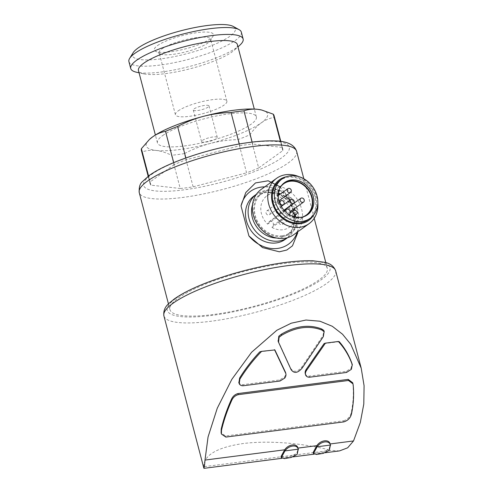 <?xml version="1.0" encoding="UTF-8"?>
<svg xmlns="http://www.w3.org/2000/svg" width="493" height="493" viewBox="0 0 493 493"><rect width="100%" height="100%" fill="white"/><g stroke="black" fill="none" stroke-linecap="round" stroke-linejoin="round"><path stroke-width="0.37" stroke-dasharray="2.46 1.85" d="M266.078 213.099A2.323 1.96 54.3 0 0 269.443 214.732A2.323 1.96 54.3 0 0 269.677 211.7A2.323 1.96 54.3 0 0 266.731 210.955A2.323 1.96 54.3 0 0 266.078 213.099M279.007 222.768A2.323 1.96 54.3 0 0 282.372 224.395A2.323 1.96 54.3 0 0 282.606 221.363A2.323 1.96 54.3 0 0 279.66 220.617A2.323 1.96 54.3 0 0 279.007 222.768M273.258 200.848A2.323 1.96 54.3 0 0 276.622 202.475A2.323 1.96 54.3 0 0 276.856 199.449A2.323 1.96 54.3 0 0 273.911 198.704A2.323 1.96 54.3 0 0 273.258 200.848M276.129 211.805A2.323 1.96 54.3 0 0 279.494 213.438A2.323 1.96 54.3 0 0 279.734 210.406A2.323 1.96 54.3 0 0 276.783 209.661A2.323 1.96 54.3 0 0 276.129 211.805M286.137 209.494A2.323 1.96 54.3 0 0 286.18 210.511A2.323 1.96 54.3 0 0 289.551 212.144A2.323 1.96 54.3 0 0 289.785 209.112A2.323 1.96 54.3 0 0 286.834 208.366M178.281 298.062A81.351 18.124 -14.7 0 1 264.655 266.713A81.351 18.124 -14.7 0 1 327.327 268.365A81.351 18.124 -14.7 0 1 253.242 306.535A81.351 18.124 -14.7 0 1 169.956 309.653A81.351 18.124 -14.7 0 1 178.281 298.062M297.267 232.154A32.538 27.435 54.3 0 0 298 229.59L290.13 199.585L280.098 186.81M261.789 110.044A62.759 13.983 -14.7 0 1 261.179 122.905A62.759 13.983 -14.7 0 1 210.308 143.445C201.341 145.854 192.708 149.243 184.413 153.606L193.127 186.829A68.564 15.277 -14.7 0 1 180.228 188.486L171.515 155.264C166.135 152.657 160.971 151.049 156.028 150.433A62.759 13.983 -14.7 0 1 149.749 139.162M184.413 153.606A68.564 15.277 -14.7 0 1 171.515 155.264M239.302 143.974L239.758 145.718L186.311 159.707A68.564 15.277 -14.7 0 0 174.226 164.588L173.709 162.628M186.311 159.707L185.855 157.97M239.758 145.718A68.564 15.277 -14.7 0 1 252.656 144.055L252.139 142.089M274.053 115.652A68.564 15.277 -14.7 0 1 274.071 117.402C269.597 118.184 265.296 120.021 261.179 122.905C257.093 125.918 253.347 129.856 249.945 134.731A68.564 15.277 -14.7 0 1 237.86 139.618C228.493 139.87 219.311 141.146 210.308 143.445A62.759 13.983 -14.7 0 1 156.028 150.433C151.117 149.927 146.507 150.427 142.194 151.924A68.564 15.277 -14.7 0 1 141.405 150.451M249.945 134.731L258.659 167.953L282.785 150.618A68.564 15.277 -14.7 0 0 282.766 148.874A68.564 15.277 -14.7 0 0 281.978 147.395L280.4 141.399M282.785 150.618L274.071 117.402M258.659 167.953A68.564 15.277 -14.7 0 1 246.574 172.833L237.86 139.618M278.052 340.712L290.753 368.437C293.674 372.653 297.371 372.178 301.839 367.008L323.063 335.48L323.839 330.409M305.266 373.7L305.481 374.261C306.326 375.617 307.638 376.233 309.413 376.104L346.283 371.358L351.108 368.197L351.977 363.581M339.221 341.655L324.104 343.603M343.868 421.891L343.578 420.794L225.535 435.985L221.135 432.965M343.578 420.794C347.83 419.401 350.4 416.603 351.299 412.401C353.253 402.707 353.783 393.223 352.896 383.942L352.692 382.753M238.772 382.192L238.932 382.63C239.746 384.072 241.059 384.75 242.87 384.669L279.741 379.924L284.492 376.96C285.712 375.179 286.002 373.515 285.355 371.95M274.872 349.938L259.756 351.885M313.16 452.457L316.34 453.363L323.057 452.223L329.01 449.178L330.285 444.47M280.992 456.592L284.165 457.504L290.888 456.364L296.848 453.32L298.117 448.605M339.523 450.904L331.074 450.331L203.677 466.723L203.856 468.165M203.677 466.723C203.856 455.119 216.994 447.391 243.104 443.546C268.297 440.335 302.061 442.936 331.074 450.331M174.226 164.588L150.1 181.923A68.564 15.277 -14.7 0 0 150.118 183.667A68.564 15.277 -14.7 0 0 150.907 185.146L180.228 188.486M193.127 186.829L246.574 172.833M281.978 147.395L252.656 144.055M150.907 185.146L142.194 151.924M150.1 181.923L148.541 175.983M162.672 135.581A51.136 11.388 -14.7 0 1 216.963 115.873A51.136 11.388 -14.7 0 1 256.36 116.915A51.136 11.388 -14.7 0 1 209.79 140.906A51.136 11.388 -14.7 0 1 157.44 142.865A51.136 11.388 -14.7 0 1 162.672 135.581M237.386 44.586A51.136 11.388 -14.7 0 1 234.489 50.009A51.136 11.388 -14.7 0 1 190.816 68.582A51.136 11.388 -14.7 0 1 143.648 73.839A51.136 11.388 -14.7 0 1 138.465 70.536M239.844 45.177A58.106 12.947 -14.7 0 1 190.212 66.284A58.106 12.947 -14.7 0 1 136.61 72.261M241.323 32.125A58.106 12.947 -14.7 0 1 188.406 59.388A58.106 12.947 -14.7 0 1 128.913 61.613M233.288 26.462A53.176 11.844 -14.7 0 1 186.902 53.675A53.176 11.844 -14.7 0 1 133.135 52.739M157.446 45.621A30.578 6.81 -14.7 0 1 193.213 33.228A30.578 6.81 -14.7 0 1 213.093 36.168A30.578 6.81 -14.7 0 1 185.627 48.807A30.578 6.81 -14.7 0 1 155.498 51.278A30.578 6.81 -14.7 0 1 157.446 45.621M161.877 48.93A26.604 5.928 -14.7 0 1 190.119 38.682A26.604 5.928 -14.7 0 1 210.616 39.218A26.604 5.928 -14.7 0 1 210.277 40.709A26.604 5.928 -14.7 0 1 186.385 51.703A26.604 5.928 -14.7 0 1 160.176 53.854A26.604 5.928 -14.7 0 1 159.153 52.72A26.604 5.928 -14.7 0 1 161.877 48.93M178.139 110.931A26.604 5.928 -14.7 0 1 206.382 100.683A26.604 5.928 -14.7 0 1 226.879 101.219A26.604 5.928 -14.7 0 1 202.654 113.704A26.604 5.928 -14.7 0 1 175.416 114.721A26.604 5.928 -14.7 0 1 178.139 110.931M194.113 108.879A8.134 1.812 -14.7 0 1 202.752 105.742A8.134 1.812 -14.7 0 1 209.02 105.909A8.134 1.812 -14.7 0 1 201.606 109.723A8.134 1.812 -14.7 0 1 193.281 110.038A8.134 1.812 -14.7 0 1 194.113 108.879M202.389 140.437A8.134 1.812 -14.7 0 1 211.029 137.3A8.134 1.812 -14.7 0 1 217.296 137.467A8.134 1.812 -14.7 0 1 209.889 141.281A8.134 1.812 -14.7 0 1 201.557 141.596A8.134 1.812 -14.7 0 1 202.389 140.437M243.154 385.76L242.87 384.669M284.781 378.057L284.492 376.96M239.216 383.727L238.932 382.63M305.765 375.358L305.481 374.261M346.567 372.455L346.283 371.358M351.398 369.294L351.108 368.197M290.13 199.585A32.538 27.435 54.3 0 0 264.716 186.853M285.108 239.456A26.727 22.536 54.3 0 0 287.813 204.595A26.727 22.536 54.3 0 0 253.92 196.041M287.746 237.558L287.598 237.669A26.727 22.536 54.3 0 0 287.746 237.558A26.727 22.536 54.3 0 0 290.457 202.703A26.727 22.536 54.3 0 0 256.557 194.143A26.727 22.536 54.3 0 0 256.403 194.254L256.557 194.143M282.193 235.728A24.175 20.379 54.3 0 0 290.315 232.567A24.175 20.379 54.3 0 0 292.762 201.039A24.175 20.379 54.3 0 0 262.11 193.305A24.175 20.379 54.3 0 0 257.044 220.396A24.175 20.379 54.3 0 0 282.193 235.728M282.409 236.548A25.038 21.113 54.3 0 0 291.868 198.716A25.038 21.113 54.3 0 0 254.357 203.541A25.038 21.113 54.3 0 0 282.409 236.548M293.729 234.693A27.891 23.516 54.3 0 0 296.558 198.315A27.891 23.516 54.3 0 0 261.185 189.386M317.837 203.104A27.891 23.516 54.3 0 0 298.813 176.623M313.721 214.905A25.038 21.113 54.3 0 0 311.219 187.784A25.038 21.113 54.3 0 0 286.31 176.753M308.18 219.73A24.175 20.379 54.3 0 0 310.627 188.209A24.175 20.379 54.3 0 0 279.969 180.469M284.03 183.014A19.757 16.657 54.3 0 0 283.463 183.396A19.757 16.657 54.3 0 0 277.898 201.643A19.757 16.657 54.3 0 0 306.517 215.49A19.757 16.657 54.3 0 0 307.065 215.071M289.274 214.578L288.849 215.312A19.289 16.263 54.3 0 0 302.647 216.963M280.825 186.594A19.289 16.263 54.3 0 0 284.461 212.033L284.96 211.177M278.453 193.521A19.289 16.263 54.3 0 0 266.886 195.881A19.289 16.263 54.3 0 0 267.613 224.136L268.74 222.214A2.792 2.354 54.3 0 1 269.307 221.585A2.792 2.354 54.3 0 1 272.524 222.096A2.792 2.354 54.3 0 1 273.128 225.492L272 227.421L288.849 215.312M272 227.421A19.289 16.263 54.3 0 0 289.397 227.218A19.289 16.263 54.3 0 0 295.319 217.006M295.492 214.973A19.289 16.263 54.3 0 0 295.036 210.271M294.58 208.527A19.289 16.263 54.3 0 0 292.694 204.157M292.608 204.016A19.289 16.263 54.3 0 0 289.896 200.238M285.262 196.269A19.289 16.263 54.3 0 0 280.431 194.014M267.613 224.136L284.461 212.033M296.626 151.326A81.351 18.124 -14.7 0 1 222.534 189.497A81.351 18.124 -14.7 0 1 139.248 192.615M291.043 369.528L290.753 368.437M278.533 342.339L278.243 341.248M323.353 336.577L323.063 335.48M302.129 368.105L301.839 367.008M335.671 270.86A88.789 19.782 -14.7 0 1 254.813 312.525A88.789 19.782 -14.7 0 1 163.91 315.921M175.865 298.37A84.137 18.746 -14.7 0 1 316.851 261.463A84.137 18.746 -14.7 0 1 253.211 307.188A84.137 18.746 -14.7 0 1 175.865 298.37M151.308 174.651A75.306 16.774 -14.7 0 1 277.491 141.62A75.306 16.774 -14.7 0 1 220.531 182.539A75.306 16.774 -14.7 0 1 151.308 174.651M225.825 437.081L225.535 435.985M351.589 413.498L351.299 412.401M353.179 385.033L352.896 383.942M280.024 381.021L279.741 379.924M309.696 377.2L309.413 376.104M276.505 238.002A24.175 20.379 54.3 0 0 279.248 237.842A24.175 20.379 54.3 0 0 287.376 234.68A24.175 20.379 54.3 0 0 289.822 203.159A24.175 20.379 54.3 0 0 259.164 195.419A24.175 20.379 54.3 0 0 252.552 204.663M273.128 225.492L289.976 213.389M268.74 222.214L284.603 210.813M269.443 214.732L281.232 206.259M266.731 210.955L279.328 201.908M282.372 224.395L293.39 216.482M279.66 220.617L290.112 213.112M276.622 202.475L279.001 200.768M273.911 198.704L278.329 195.524M279.494 213.438L284.03 210.178M276.783 209.661L281.318 206.407M289.551 212.144L290.241 211.645M327.327 268.365L325.824 262.627M314.201 218.313L303.824 178.768M169.956 309.653L168.452 303.916M282.766 148.874L280.819 141.454M325.183 452.74L313.967 454.182M293.021 456.875L281.799 458.324M150.118 183.667L148.177 176.254M256.36 116.915L254.302 109.07M157.44 142.865L155.381 135.027M234.489 50.009L237.983 46.86M143.648 73.839L139.057 72.81M210.277 40.709L213.093 36.168M160.176 53.854L155.498 51.278M226.879 101.219L210.616 39.218M175.416 114.721L159.153 52.72M217.296 137.467L209.02 105.909M201.557 141.596L193.281 110.038M221.443 434.056L221.326 433.606M290.315 232.567L287.376 234.68C293.107 230.305 295.473 223.877 294.475 215.41C293.649 210.289 291.499 205.655 288.011 201.495C279.784 191.66 266.417 189.706 259.164 195.419L262.11 193.305M284.578 182.595L283.463 183.396M307.632 214.683L306.517 215.49M289.397 227.218L306.245 215.108M266.886 195.881L283.734 183.778M269.307 221.585L284.486 210.684"/><path stroke-width="0.74" d="M280.086 203.036A2.323 1.96 54.3 0 0 283.45 204.669A2.323 1.96 54.3 0 0 283.685 201.637A2.323 1.96 54.3 0 0 280.739 200.891A2.323 1.96 54.3 0 0 280.086 203.036M293.015 212.705A2.323 1.96 54.3 0 0 296.379 214.332A2.323 1.96 54.3 0 0 296.613 211.3A2.323 1.96 54.3 0 0 293.668 210.554A2.323 1.96 54.3 0 0 293.015 212.705M287.259 190.785A2.323 1.96 54.3 0 0 290.63 192.412A2.323 1.96 54.3 0 0 290.864 189.386A2.323 1.96 54.3 0 0 287.918 188.64A2.323 1.96 54.3 0 0 287.259 190.785M290.137 201.742A2.323 1.96 54.3 0 0 293.501 203.375A2.323 1.96 54.3 0 0 293.736 200.343A2.323 1.96 54.3 0 0 290.79 199.597A2.323 1.96 54.3 0 0 290.137 201.742M300.841 198.303A2.323 1.96 54.3 0 0 300.188 200.448A2.323 1.96 54.3 0 0 303.552 202.081A2.323 1.96 54.3 0 0 303.793 199.049A2.323 1.96 54.3 0 0 300.841 198.303L286.834 208.366A2.323 1.96 54.3 0 0 286.137 209.494M280.098 186.81L268.18 180.783L255.473 182.94L245.797 192.529L241.028 205.908L248.897 235.907L262.553 247.591L279.352 251.8L286.821 250.019L292.46 245.834L297.778 232.739M173.709 162.628L165.512 131.372A68.564 15.277 -14.7 0 1 177.597 126.491C185.886 122.122 194.513 118.733 203.492 116.33A62.759 13.983 -14.7 0 1 257.771 109.341A62.759 13.983 -14.7 0 1 261.241 109.914A62.759 13.983 -14.7 0 1 261.789 110.044M185.855 157.97L177.597 126.491M239.302 143.974L231.044 112.496A68.564 15.277 -14.7 0 1 243.943 110.839C248.244 109.335 252.854 108.836 257.771 109.341L261.66 110.013L273.264 114.179A68.564 15.277 -14.7 0 1 274.053 115.652L280.819 141.454M252.139 142.089L243.943 110.839M280.4 141.399L273.264 114.179M149.404 139.47L149.749 139.162A62.759 13.983 -14.7 0 1 152.62 136.875A62.759 13.983 -14.7 0 1 203.492 116.33C212.489 114.037 221.671 112.761 231.044 112.496M148.177 176.254L141.405 150.451A68.564 15.277 -14.7 0 1 141.386 148.701L149.41 139.476L152.62 136.875C156.737 133.991 161.032 132.155 165.512 131.372M285.558 372.48L274.872 349.938L261.617 351.355A84.605 18.845 165.3 0 0 259.756 351.885C252.114 360.007 245.397 368.727 239.604 378.045L238.932 382.63M285.841 373.577L274.527 349.691M352.335 364.882L351.977 363.581C349.062 355.391 344.81 348.083 339.221 341.655A84.605 18.845 165.3 0 0 338.346 341.476L325.435 343.14L306.578 370.354L306.295 369.257C305.093 371.056 304.822 372.726 305.481 374.261M325.435 343.14L324.104 343.603L306.295 369.257M278.342 341.809L291.043 369.528C293.976 373.743 297.673 373.269 302.129 368.105L323.353 336.577L324.129 331.506L323.839 330.409L321.652 328.967C309.111 324.147 295.714 325.873 281.448 334.143L278.81 336.208L278.243 341.248M352.902 383.579L352.686 382.753L348.212 379.382L237.946 393.568C234.859 394.437 232.653 396.44 231.322 399.583C226.848 409.554 223.471 419.407 221.197 429.144L221.135 432.965M330.125 443.959C329.065 438.986 320.604 440.039 316.857 445.666L297.957 448.1C296.909 443.121 288.417 444.193 284.689 449.807L205.002 460.061L208.064 436.934L217.271 408.204L231.846 379.327L251.578 352.273L276.856 330.261L291.252 323.192L305.962 320.031L319.951 321.22L332.319 326.292L342.549 334.242L350.739 344.287L361.209 368.197L364.087 385.748L363.797 404.057L360.315 422.513L353.518 440.945L330.125 443.959L330.556 445.499M324.209 331.758L323.839 330.409M316.857 445.666L313.16 452.457L313.443 453.554L317.141 446.763C320.851 441.173 329.324 440.052 330.415 445.056L329.312 450.263L323.359 453.32L316.623 454.46L313.443 453.554M284.689 449.807L280.992 456.592L281.275 457.689L284.979 450.904C288.682 445.315 297.162 444.193 298.247 449.191L297.15 454.398L291.19 457.455L284.461 458.601L281.281 457.689M298.388 449.634L297.957 448.1M361.209 368.197L335.671 270.86A88.789 19.782 -14.7 0 0 267.268 269.061A88.789 19.782 -14.7 0 0 172.994 303.275A88.789 19.782 -14.7 0 0 163.91 315.921L203.849 468.171L204.472 466.242L205.002 460.061M353.518 440.945L347.664 447.81L339.523 450.904M148.541 175.983L141.386 148.701M155.381 135.027L138.465 70.536A51.136 11.388 -14.7 0 1 143.697 63.252A51.136 11.388 -14.7 0 1 197.989 43.55A51.136 11.388 -14.7 0 1 237.386 44.586L254.302 109.07M139.057 72.81L136.61 72.261A58.106 12.947 -14.7 0 1 130.725 68.509A58.106 12.947 -14.7 0 1 136.666 60.232A58.106 12.947 -14.7 0 1 198.365 37.844A58.106 12.947 -14.7 0 1 243.135 39.021A58.106 12.947 -14.7 0 1 239.844 45.177L237.983 46.86M130.725 68.509L128.913 61.613A58.106 12.947 -14.7 0 1 129.647 58.365A58.106 12.947 -14.7 0 1 134.86 53.336A58.106 12.947 -14.7 0 1 190.138 32.316A58.106 12.947 -14.7 0 1 239.087 29.654A58.106 12.947 -14.7 0 1 241.323 32.125L243.135 39.021M129.647 58.365L133.135 52.739A53.176 11.844 -14.7 0 1 137.904 48.135A53.176 11.844 -14.7 0 1 188.492 28.902A53.176 11.844 -14.7 0 1 233.288 26.462L239.087 29.654M298.247 449.191L284.979 450.904M330.415 445.056L317.141 446.763M238.236 394.665L348.496 380.473L352.976 383.85L353.179 385.033C354.066 394.314 353.536 403.804 351.589 413.498C350.689 417.7 348.12 420.498 343.868 421.891L225.825 437.081L221.425 434.056L221.486 430.241C223.76 420.504 227.137 410.651 231.605 400.68C232.936 397.537 235.143 395.534 238.236 394.665L237.946 393.568M285.355 371.95L285.644 373.047C286.291 374.612 286.002 376.276 284.781 378.057L280.024 381.021L243.154 385.76C241.348 385.846 240.036 385.169 239.216 383.727L239.062 383.289M239.216 383.727L239.894 379.135C246.075 369.171 253.316 359.915 261.617 351.355M338.346 341.476C344.515 348.175 349.155 355.909 352.267 364.678L351.398 369.294L346.567 372.455L309.696 377.2C307.928 377.33 306.615 376.714 305.765 375.358L305.549 374.797M305.765 375.358C305.112 373.817 305.383 372.153 306.578 370.354M351.977 363.581L352.353 364.956M278.533 342.339L279.093 337.298L281.737 335.24C295.936 326.982 309.333 325.257 321.941 330.063L324.24 331.857M321.941 330.063L321.652 328.967M281.737 335.24L281.448 334.143M279.093 337.298L278.81 336.208M248.897 235.907A32.538 27.435 54.3 0 0 297.267 232.154M264.716 186.853A32.538 27.435 54.3 0 0 241.028 205.908M276.123 242.95A26.727 22.536 54.3 0 0 285.108 239.456L287.598 237.669A26.727 22.536 54.3 0 1 278.767 241.059A26.727 22.536 54.3 0 1 251.005 224.198A26.727 22.536 54.3 0 1 256.403 194.254L253.92 196.041A26.727 22.536 54.3 0 0 248.324 225.997A26.727 22.536 54.3 0 0 276.123 242.95M298.813 176.623A27.891 23.516 54.3 0 0 276.555 178.343L261.185 189.386A27.891 23.516 54.3 0 0 255.343 220.648A27.891 23.516 54.3 0 0 284.356 238.341A27.891 23.516 54.3 0 0 293.729 234.693L309.105 223.643A27.891 23.516 54.3 0 0 317.837 203.104M276.555 178.343A27.891 23.516 54.3 0 0 270.719 209.605A27.891 23.516 54.3 0 0 299.732 227.298A27.891 23.516 54.3 0 0 309.105 223.643M286.31 176.753A25.038 21.113 54.3 0 0 272.66 203.751A25.038 21.113 54.3 0 0 300.268 223.711A25.038 21.113 54.3 0 0 313.721 214.905M282.002 179.008L279.969 180.469A24.175 20.379 54.3 0 0 274.909 207.559A24.175 20.379 54.3 0 0 300.058 222.891A24.175 20.379 54.3 0 0 308.18 219.73L310.208 218.27A24.175 20.379 54.3 0 0 312.654 186.748A24.175 20.379 54.3 0 0 282.002 179.008A24.175 20.379 54.3 0 0 276.943 206.105A24.175 20.379 54.3 0 0 302.086 221.437A24.175 20.379 54.3 0 0 310.208 218.27M291.215 180.013A19.757 16.657 -125.7 0 1 311.767 192.541A19.757 16.657 -125.7 0 1 307.632 214.683A19.757 16.657 -125.7 0 1 282.575 208.36A19.757 16.657 -125.7 0 1 284.578 182.595A19.757 16.657 -125.7 0 1 291.215 180.013M307.065 215.071A19.757 16.657 54.3 0 0 310.479 192.979A19.757 16.657 54.3 0 0 290.1 180.814A19.757 16.657 54.3 0 0 284.03 183.014M284.486 210.684L286.156 209.482A2.792 2.354 54.3 0 1 289.373 209.993A2.792 2.354 54.3 0 1 289.976 213.389L289.274 214.578M286.156 209.482A2.792 2.354 54.3 0 0 285.589 210.104L284.96 211.177M302.647 216.963A19.289 16.263 54.3 0 0 306.245 215.108A19.289 16.263 54.3 0 0 308.199 189.953A19.289 16.263 54.3 0 0 283.734 183.778A19.289 16.263 54.3 0 0 280.825 186.594M295.319 217.006A19.289 16.263 54.3 0 0 295.492 214.973M295.036 210.271A19.289 16.263 54.3 0 0 294.58 208.527M289.896 200.238A19.289 16.263 54.3 0 0 285.262 196.269M280.431 194.014A19.289 16.263 54.3 0 0 278.453 193.521M147.573 181.023A81.351 18.124 -14.7 0 1 233.953 149.675A81.351 18.124 -14.7 0 1 296.626 151.326C294.247 144.474 286.686 140.998 273.942 140.906C263.385 140.61 250.53 141.867 235.364 144.677C214.19 148.707 194.334 154.408 175.81 161.772C164.6 166.283 155.757 170.843 149.274 175.44L142.397 181.621C139.92 183.704 138.872 187.371 139.248 192.615A81.351 18.124 -14.7 0 1 147.573 181.023M348.496 380.473L348.212 379.382M231.605 400.68L231.322 399.583M221.486 430.241L221.197 429.144M239.894 379.135L239.604 378.045M252.552 204.663A24.175 20.379 54.3 0 0 276.505 238.002M284.603 210.813L285.589 210.104M281.232 206.259L283.45 204.669M279.328 201.908L280.739 200.891M293.39 216.482L296.379 214.332M290.112 213.112L293.668 210.554M279.001 200.768L290.63 192.412M278.329 195.524L287.918 188.64M284.03 210.178L293.501 203.375M281.318 206.407L290.79 199.597M290.241 211.645L303.552 202.081M325.824 262.627L314.201 218.313M303.824 178.768L296.626 151.326M168.452 303.916L139.248 192.615M261.241 109.914L261.66 110.007M339.523 450.892L325.183 452.74M313.967 454.182L293.021 456.875M281.799 458.324L203.991 468.332M335.671 270.86C333.866 266.226 330.211 263.379 324.721 262.325L313.215 260.822C301.488 260.384 286.963 261.765 269.653 264.963C246.118 269.443 224.075 275.772 203.51 283.943C191.093 288.953 181.356 293.97 174.306 298.98L169.265 303.109C164.995 306.726 163.214 310.997 163.91 315.921M221.326 433.606L221.154 432.959M285.798 373.435L285.552 372.48M239.006 383.061L238.778 382.192M305.481 374.507L305.272 373.7M278.262 341.501L278.058 340.712"/></g></svg>
